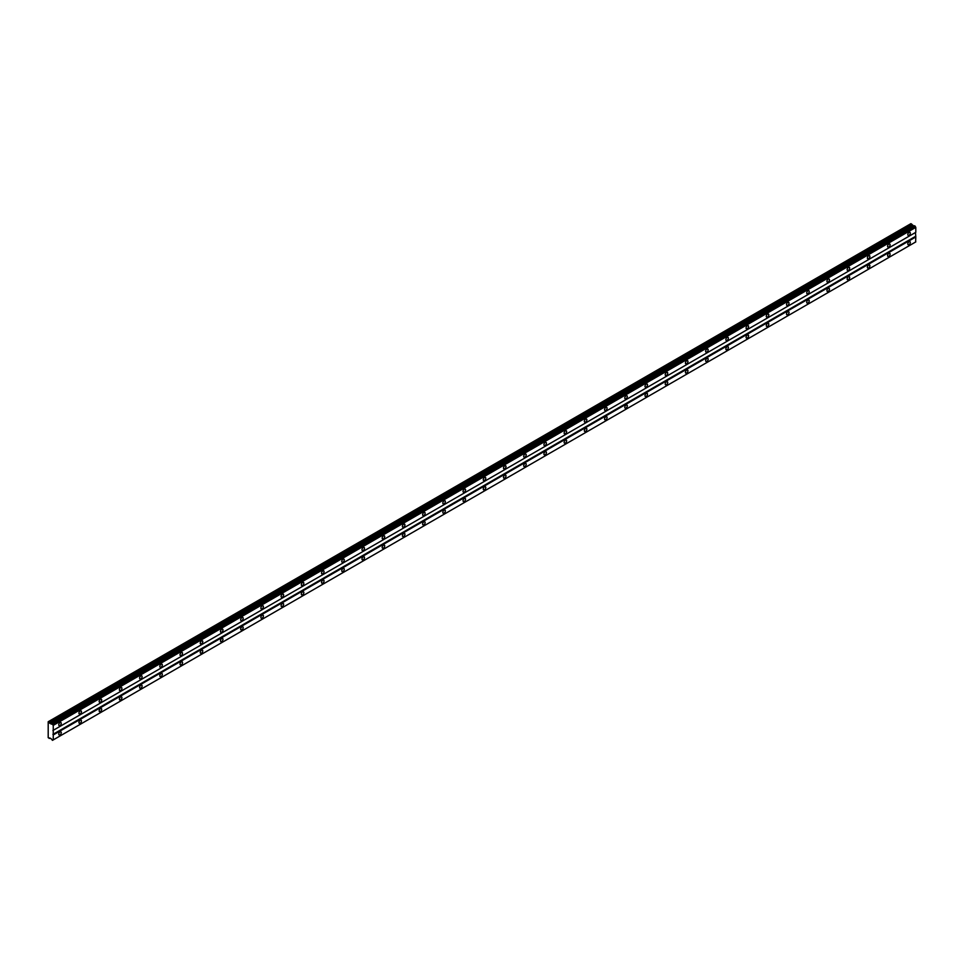 <?xml version="1.0" encoding="UTF-8"?>
<svg xmlns="http://www.w3.org/2000/svg" width="964" height="964" viewBox="0 0 964 964"><rect width="100%" height="100%" fill="white"/><g stroke="black" fill="none" stroke-linecap="round" stroke-linejoin="round"><path stroke-width="1.45" d="M52.466 724L914.571 225.757L51.731 724.097L48.2 721.735L48.2 737.689L51.044 738.617L52.466 740.352L53.249 739.894L53.249 725.374L51.887 723.795M913.932 226.106L910.92 223.648L48.369 721.638M909.064 235.324A1.783 1.036 120 0 0 910.233 233.746A1.783 1.036 120 0 0 909.956 232.324A1.783 1.036 120 0 0 909.064 232.408A1.783 1.036 120 0 0 907.895 233.987A1.783 1.036 120 0 0 908.172 235.409A1.783 1.036 120 0 0 909.064 235.324M59.997 725.531A1.783 1.036 120 0 0 61.166 723.952A1.783 1.036 120 0 0 60.889 722.53A1.783 1.036 120 0 0 59.997 722.614A1.783 1.036 120 0 0 58.828 724.193A1.783 1.036 120 0 0 59.093 725.615A1.783 1.036 120 0 0 59.997 725.531M80.205 713.854A1.783 1.036 120 0 0 81.374 712.288A1.783 1.036 120 0 0 81.097 710.854A1.783 1.036 120 0 0 80.205 710.938A1.783 1.036 120 0 0 79.036 712.516A1.783 1.036 120 0 0 79.313 713.95A1.783 1.036 120 0 0 80.205 713.854M100.425 702.19A1.783 1.036 120 0 0 101.594 700.611A1.783 1.036 120 0 0 101.316 699.177A1.783 1.036 120 0 0 100.425 699.274A1.783 1.036 120 0 0 99.256 700.84A1.783 1.036 120 0 0 99.533 702.274A1.783 1.036 120 0 0 100.425 702.19M120.645 690.513A1.783 1.036 120 0 0 121.813 688.947A1.783 1.036 120 0 0 121.536 687.513A1.783 1.036 120 0 0 120.645 687.597A1.783 1.036 120 0 0 119.476 689.176A1.783 1.036 120 0 0 119.753 690.61A1.783 1.036 120 0 0 120.645 690.513M140.852 678.849A1.783 1.036 120 0 0 142.021 677.27A1.783 1.036 120 0 0 141.744 675.836A1.783 1.036 120 0 0 140.852 675.921A1.783 1.036 120 0 0 139.684 677.499A1.783 1.036 120 0 0 139.961 678.933A1.783 1.036 120 0 0 140.852 678.849M161.072 667.172A1.783 1.036 120 0 0 162.241 665.594A1.783 1.036 120 0 0 161.964 664.172A1.783 1.036 120 0 0 161.072 664.256A1.783 1.036 120 0 0 159.904 665.835A1.783 1.036 120 0 0 160.181 667.257A1.783 1.036 120 0 0 161.072 667.172M181.292 655.496A1.783 1.036 120 0 0 182.461 653.929A1.783 1.036 120 0 0 182.184 652.495A1.783 1.036 120 0 0 181.292 652.58A1.783 1.036 120 0 0 180.123 654.158A1.783 1.036 120 0 0 180.401 655.592A1.783 1.036 120 0 0 181.292 655.496M201.5 643.832A1.783 1.036 120 0 0 202.669 642.253A1.783 1.036 120 0 0 202.392 640.819A1.783 1.036 120 0 0 201.5 640.915A1.783 1.036 120 0 0 200.331 642.482A1.783 1.036 120 0 0 200.608 643.916A1.783 1.036 120 0 0 201.5 643.832M221.72 632.155A1.783 1.036 120 0 0 222.889 630.589A1.783 1.036 120 0 0 222.612 629.155A1.783 1.036 120 0 0 221.72 629.239A1.783 1.036 120 0 0 220.551 630.817A1.783 1.036 120 0 0 220.828 632.251A1.783 1.036 120 0 0 221.72 632.155M241.94 620.491A1.783 1.036 120 0 0 243.109 618.912A1.783 1.036 120 0 0 242.832 617.478A1.783 1.036 120 0 0 241.94 617.575A1.783 1.036 120 0 0 240.771 619.141A1.783 1.036 120 0 0 241.048 620.575A1.783 1.036 120 0 0 241.94 620.491M262.148 608.814A1.783 1.036 120 0 0 263.317 607.236A1.783 1.036 120 0 0 263.039 605.814A1.783 1.036 120 0 0 262.148 605.898A1.783 1.036 120 0 0 260.979 607.477A1.783 1.036 120 0 0 261.256 608.899A1.783 1.036 120 0 0 262.148 608.814M282.368 597.138A1.783 1.036 120 0 0 283.537 595.571A1.783 1.036 120 0 0 283.259 594.137A1.783 1.036 120 0 0 282.368 594.222A1.783 1.036 120 0 0 281.199 595.8A1.783 1.036 120 0 0 281.476 597.234A1.783 1.036 120 0 0 282.368 597.138M302.588 585.473A1.783 1.036 120 0 0 303.756 583.895A1.783 1.036 120 0 0 303.479 582.461A1.783 1.036 120 0 0 302.588 582.557A1.783 1.036 120 0 0 301.419 584.124A1.783 1.036 120 0 0 301.696 585.558A1.783 1.036 120 0 0 302.588 585.473M322.795 573.797A1.783 1.036 120 0 0 323.964 572.23A1.783 1.036 120 0 0 323.687 570.796A1.783 1.036 120 0 0 322.795 570.881A1.783 1.036 120 0 0 321.627 572.459A1.783 1.036 120 0 0 321.904 573.893A1.783 1.036 120 0 0 322.795 573.797M343.015 562.133A1.783 1.036 120 0 0 344.184 560.554A1.783 1.036 120 0 0 343.907 559.12A1.783 1.036 120 0 0 343.015 559.216A1.783 1.036 120 0 0 341.846 560.783A1.783 1.036 120 0 0 342.124 562.217A1.783 1.036 120 0 0 343.015 562.133M363.235 550.456A1.783 1.036 120 0 0 364.404 548.878A1.783 1.036 120 0 0 364.127 547.456A1.783 1.036 120 0 0 363.235 547.54A1.783 1.036 120 0 0 362.066 549.119A1.783 1.036 120 0 0 362.344 550.54A1.783 1.036 120 0 0 363.235 550.456M383.443 538.792A1.783 1.036 120 0 0 384.612 537.213A1.783 1.036 120 0 0 384.347 535.779A1.783 1.036 120 0 0 383.443 535.864A1.783 1.036 120 0 0 382.274 537.442A1.783 1.036 120 0 0 382.551 538.876A1.783 1.036 120 0 0 383.443 538.792M403.663 527.115A1.783 1.036 120 0 0 404.832 525.537A1.783 1.036 120 0 0 404.555 524.103A1.783 1.036 120 0 0 403.663 524.199A1.783 1.036 120 0 0 402.494 525.766A1.783 1.036 120 0 0 402.771 527.2A1.783 1.036 120 0 0 403.663 527.115M423.883 515.439A1.783 1.036 120 0 0 425.052 513.872A1.783 1.036 120 0 0 424.775 512.438A1.783 1.036 120 0 0 423.883 512.523A1.783 1.036 120 0 0 422.714 514.101A1.783 1.036 120 0 0 422.991 515.535A1.783 1.036 120 0 0 423.883 515.439M444.091 503.774A1.783 1.036 120 0 0 445.26 502.196A1.783 1.036 120 0 0 444.994 500.762A1.783 1.036 120 0 0 444.091 500.858A1.783 1.036 120 0 0 442.922 502.425A1.783 1.036 120 0 0 443.199 503.859A1.783 1.036 120 0 0 444.091 503.774M464.311 492.098A1.783 1.036 120 0 0 465.479 490.519A1.783 1.036 120 0 0 465.202 489.097A1.783 1.036 120 0 0 464.311 489.182A1.783 1.036 120 0 0 463.142 490.76A1.783 1.036 120 0 0 463.419 492.182A1.783 1.036 120 0 0 464.311 492.098M484.531 480.434A1.783 1.036 120 0 0 485.699 478.855A1.783 1.036 120 0 0 485.422 477.421A1.783 1.036 120 0 0 484.531 477.505A1.783 1.036 120 0 0 483.362 479.084A1.783 1.036 120 0 0 483.639 480.518A1.783 1.036 120 0 0 484.531 480.434M504.738 468.757A1.783 1.036 120 0 0 505.907 467.178A1.783 1.036 120 0 0 505.642 465.745A1.783 1.036 120 0 0 504.738 465.841A1.783 1.036 120 0 0 503.582 467.407A1.783 1.036 120 0 0 503.847 468.841A1.783 1.036 120 0 0 504.738 468.757M524.958 457.081A1.783 1.036 120 0 0 526.127 455.514A1.783 1.036 120 0 0 525.85 454.08A1.783 1.036 120 0 0 524.958 454.164A1.783 1.036 120 0 0 523.789 455.743A1.783 1.036 120 0 0 524.067 457.177A1.783 1.036 120 0 0 524.958 457.081M545.178 445.416A1.783 1.036 120 0 0 546.347 443.838A1.783 1.036 120 0 0 546.07 442.404A1.783 1.036 120 0 0 545.178 442.5A1.783 1.036 120 0 0 544.009 444.067A1.783 1.036 120 0 0 544.286 445.501A1.783 1.036 120 0 0 545.178 445.416M565.386 433.74A1.783 1.036 120 0 0 566.555 432.173A1.783 1.036 120 0 0 566.29 430.739A1.783 1.036 120 0 0 565.386 430.824A1.783 1.036 120 0 0 564.229 432.402A1.783 1.036 120 0 0 564.494 433.836A1.783 1.036 120 0 0 565.386 433.74M585.606 422.075A1.783 1.036 120 0 0 586.775 420.497A1.783 1.036 120 0 0 586.498 419.063A1.783 1.036 120 0 0 585.606 419.147A1.783 1.036 120 0 0 584.437 420.726A1.783 1.036 120 0 0 584.714 422.16A1.783 1.036 120 0 0 585.606 422.075M605.826 410.399A1.783 1.036 120 0 0 606.995 408.82A1.783 1.036 120 0 0 606.718 407.386A1.783 1.036 120 0 0 605.826 407.483A1.783 1.036 120 0 0 604.657 409.061A1.783 1.036 120 0 0 604.934 410.483A1.783 1.036 120 0 0 605.826 410.399M626.034 398.722A1.783 1.036 120 0 0 627.202 397.156A1.783 1.036 120 0 0 626.937 395.722A1.783 1.036 120 0 0 626.034 395.806A1.783 1.036 120 0 0 624.877 397.385A1.783 1.036 120 0 0 625.142 398.819A1.783 1.036 120 0 0 626.034 398.722M646.254 387.058A1.783 1.036 120 0 0 647.422 385.479A1.783 1.036 120 0 0 647.145 384.046A1.783 1.036 120 0 0 646.254 384.142A1.783 1.036 120 0 0 645.085 385.708A1.783 1.036 120 0 0 645.362 387.142A1.783 1.036 120 0 0 646.254 387.058M666.473 375.382A1.783 1.036 120 0 0 667.642 373.815A1.783 1.036 120 0 0 667.365 372.381A1.783 1.036 120 0 0 666.473 372.466A1.783 1.036 120 0 0 665.305 374.044A1.783 1.036 120 0 0 665.582 375.478A1.783 1.036 120 0 0 666.473 375.382M686.681 363.717A1.783 1.036 120 0 0 687.85 362.139A1.783 1.036 120 0 0 687.585 360.705A1.783 1.036 120 0 0 686.681 360.789A1.783 1.036 120 0 0 685.524 362.368A1.783 1.036 120 0 0 685.79 363.802A1.783 1.036 120 0 0 686.681 363.717M706.901 352.041A1.783 1.036 120 0 0 708.07 350.462A1.783 1.036 120 0 0 707.793 349.04A1.783 1.036 120 0 0 706.901 349.125A1.783 1.036 120 0 0 705.732 350.703A1.783 1.036 120 0 0 706.01 352.125A1.783 1.036 120 0 0 706.901 352.041M727.121 340.364A1.783 1.036 120 0 0 728.29 338.798A1.783 1.036 120 0 0 728.013 337.364A1.783 1.036 120 0 0 727.121 337.448A1.783 1.036 120 0 0 725.952 339.027A1.783 1.036 120 0 0 726.229 340.461A1.783 1.036 120 0 0 727.121 340.364M747.329 328.7A1.783 1.036 120 0 0 748.498 327.121A1.783 1.036 120 0 0 748.233 325.687A1.783 1.036 120 0 0 747.329 325.784A1.783 1.036 120 0 0 746.172 327.35A1.783 1.036 120 0 0 746.437 328.784A1.783 1.036 120 0 0 747.329 328.7M767.549 317.023A1.783 1.036 120 0 0 768.718 315.457A1.783 1.036 120 0 0 768.441 314.023A1.783 1.036 120 0 0 767.549 314.107A1.783 1.036 120 0 0 766.38 315.686A1.783 1.036 120 0 0 766.657 317.12A1.783 1.036 120 0 0 767.549 317.023M787.769 305.359A1.783 1.036 120 0 0 788.938 303.781A1.783 1.036 120 0 0 788.66 302.347A1.783 1.036 120 0 0 787.769 302.431A1.783 1.036 120 0 0 786.6 304.009A1.783 1.036 120 0 0 786.877 305.443A1.783 1.036 120 0 0 787.769 305.359M807.977 293.683A1.783 1.036 120 0 0 809.145 292.104A1.783 1.036 120 0 0 808.88 290.682A1.783 1.036 120 0 0 807.977 290.767A1.783 1.036 120 0 0 806.82 292.345A1.783 1.036 120 0 0 807.085 293.767A1.783 1.036 120 0 0 807.977 293.683M828.197 282.006A1.783 1.036 120 0 0 829.365 280.44A1.783 1.036 120 0 0 829.088 279.006A1.783 1.036 120 0 0 828.197 279.09A1.783 1.036 120 0 0 827.028 280.669A1.783 1.036 120 0 0 827.305 282.103A1.783 1.036 120 0 0 828.197 282.006M848.416 270.342A1.783 1.036 120 0 0 849.585 268.763A1.783 1.036 120 0 0 849.308 267.329A1.783 1.036 120 0 0 848.416 267.426A1.783 1.036 120 0 0 847.248 268.992A1.783 1.036 120 0 0 847.525 270.426A1.783 1.036 120 0 0 848.416 270.342M868.624 258.665A1.783 1.036 120 0 0 869.793 257.099A1.783 1.036 120 0 0 869.528 255.665A1.783 1.036 120 0 0 868.624 255.749A1.783 1.036 120 0 0 867.467 257.328A1.783 1.036 120 0 0 867.733 258.762A1.783 1.036 120 0 0 868.624 258.665M888.844 247.001A1.783 1.036 120 0 0 890.013 245.422A1.783 1.036 120 0 0 889.736 243.988A1.783 1.036 120 0 0 888.844 244.085A1.783 1.036 120 0 0 887.675 245.651A1.783 1.036 120 0 0 887.952 247.085A1.783 1.036 120 0 0 888.844 247.001M909.064 244.663A1.783 1.036 120 0 0 910.233 243.085A1.783 1.036 120 0 0 909.956 241.651A1.783 1.036 120 0 0 909.064 241.747A1.783 1.036 120 0 0 907.895 243.314A1.783 1.036 120 0 0 908.172 244.748A1.783 1.036 120 0 0 909.064 244.663M59.997 734.869A1.783 1.036 120 0 0 61.166 733.291A1.783 1.036 120 0 0 60.889 731.857A1.783 1.036 120 0 0 59.997 731.953A1.783 1.036 120 0 0 58.828 733.52A1.783 1.036 120 0 0 59.093 734.954A1.783 1.036 120 0 0 59.997 734.869M80.205 723.193A1.783 1.036 120 0 0 81.374 721.626A1.783 1.036 120 0 0 81.097 720.192A1.783 1.036 120 0 0 80.205 720.277A1.783 1.036 120 0 0 79.036 721.855A1.783 1.036 120 0 0 79.313 723.289A1.783 1.036 120 0 0 80.205 723.193M100.425 711.528A1.783 1.036 120 0 0 101.594 709.95A1.783 1.036 120 0 0 101.316 708.516A1.783 1.036 120 0 0 100.425 708.612A1.783 1.036 120 0 0 99.256 710.179A1.783 1.036 120 0 0 99.533 711.613A1.783 1.036 120 0 0 100.425 711.528M120.645 699.852A1.783 1.036 120 0 0 121.813 698.273A1.783 1.036 120 0 0 121.536 696.851A1.783 1.036 120 0 0 120.645 696.936A1.783 1.036 120 0 0 119.476 698.514A1.783 1.036 120 0 0 119.753 699.936A1.783 1.036 120 0 0 120.645 699.852M140.852 688.188A1.783 1.036 120 0 0 142.021 686.609A1.783 1.036 120 0 0 141.744 685.175A1.783 1.036 120 0 0 140.852 685.259A1.783 1.036 120 0 0 139.684 686.838A1.783 1.036 120 0 0 139.961 688.272A1.783 1.036 120 0 0 140.852 688.188M161.072 676.511A1.783 1.036 120 0 0 162.241 674.933A1.783 1.036 120 0 0 161.964 673.499A1.783 1.036 120 0 0 161.072 673.595A1.783 1.036 120 0 0 159.904 675.161A1.783 1.036 120 0 0 160.181 676.595A1.783 1.036 120 0 0 161.072 676.511M181.292 664.835A1.783 1.036 120 0 0 182.461 663.268A1.783 1.036 120 0 0 182.184 661.834A1.783 1.036 120 0 0 181.292 661.919A1.783 1.036 120 0 0 180.123 663.497A1.783 1.036 120 0 0 180.401 664.931A1.783 1.036 120 0 0 181.292 664.835M201.5 653.17A1.783 1.036 120 0 0 202.669 651.592A1.783 1.036 120 0 0 202.392 650.158A1.783 1.036 120 0 0 201.5 650.254A1.783 1.036 120 0 0 200.331 651.821A1.783 1.036 120 0 0 200.608 653.255A1.783 1.036 120 0 0 201.5 653.17M221.72 641.494A1.783 1.036 120 0 0 222.889 639.915A1.783 1.036 120 0 0 222.612 638.493A1.783 1.036 120 0 0 221.72 638.578A1.783 1.036 120 0 0 220.551 640.156A1.783 1.036 120 0 0 220.828 641.59A1.783 1.036 120 0 0 221.72 641.494M241.94 629.829A1.783 1.036 120 0 0 243.109 628.251A1.783 1.036 120 0 0 242.832 626.817A1.783 1.036 120 0 0 241.94 626.901A1.783 1.036 120 0 0 240.771 628.48A1.783 1.036 120 0 0 241.048 629.914A1.783 1.036 120 0 0 241.94 629.829M262.148 618.153A1.783 1.036 120 0 0 263.317 616.574A1.783 1.036 120 0 0 263.039 615.14A1.783 1.036 120 0 0 262.148 615.237A1.783 1.036 120 0 0 260.979 616.803A1.783 1.036 120 0 0 261.256 618.237A1.783 1.036 120 0 0 262.148 618.153M282.368 606.477A1.783 1.036 120 0 0 283.537 604.91A1.783 1.036 120 0 0 283.259 603.476A1.783 1.036 120 0 0 282.368 603.56A1.783 1.036 120 0 0 281.199 605.139A1.783 1.036 120 0 0 281.476 606.573A1.783 1.036 120 0 0 282.368 606.477M302.588 594.812A1.783 1.036 120 0 0 303.756 593.234A1.783 1.036 120 0 0 303.479 591.8A1.783 1.036 120 0 0 302.588 591.896A1.783 1.036 120 0 0 301.419 593.463A1.783 1.036 120 0 0 301.696 594.896A1.783 1.036 120 0 0 302.588 594.812M322.795 583.136A1.783 1.036 120 0 0 323.964 581.569A1.783 1.036 120 0 0 323.687 580.135A1.783 1.036 120 0 0 322.795 580.22A1.783 1.036 120 0 0 321.627 581.798A1.783 1.036 120 0 0 321.904 583.232A1.783 1.036 120 0 0 322.795 583.136M343.015 571.471A1.783 1.036 120 0 0 344.184 569.893A1.783 1.036 120 0 0 343.907 568.459A1.783 1.036 120 0 0 343.015 568.543A1.783 1.036 120 0 0 341.846 570.122A1.783 1.036 120 0 0 342.124 571.556A1.783 1.036 120 0 0 343.015 571.471M363.235 559.795A1.783 1.036 120 0 0 364.404 558.216A1.783 1.036 120 0 0 364.127 556.794A1.783 1.036 120 0 0 363.235 556.879A1.783 1.036 120 0 0 362.066 558.457A1.783 1.036 120 0 0 362.344 559.879A1.783 1.036 120 0 0 363.235 559.795M383.443 548.118A1.783 1.036 120 0 0 384.612 546.552A1.783 1.036 120 0 0 384.347 545.118A1.783 1.036 120 0 0 383.443 545.202A1.783 1.036 120 0 0 382.274 546.781A1.783 1.036 120 0 0 382.551 548.215A1.783 1.036 120 0 0 383.443 548.118M403.663 536.454A1.783 1.036 120 0 0 404.832 534.875A1.783 1.036 120 0 0 404.555 533.441A1.783 1.036 120 0 0 403.663 533.538A1.783 1.036 120 0 0 402.494 535.104A1.783 1.036 120 0 0 402.771 536.538A1.783 1.036 120 0 0 403.663 536.454M423.883 524.778A1.783 1.036 120 0 0 425.052 523.211A1.783 1.036 120 0 0 424.775 521.777A1.783 1.036 120 0 0 423.883 521.861A1.783 1.036 120 0 0 422.714 523.44A1.783 1.036 120 0 0 422.991 524.874A1.783 1.036 120 0 0 423.883 524.778M444.091 513.113A1.783 1.036 120 0 0 445.26 511.535A1.783 1.036 120 0 0 444.994 510.101A1.783 1.036 120 0 0 444.091 510.185A1.783 1.036 120 0 0 442.922 511.764A1.783 1.036 120 0 0 443.199 513.197A1.783 1.036 120 0 0 444.091 513.113M464.311 501.437A1.783 1.036 120 0 0 465.479 499.858A1.783 1.036 120 0 0 465.202 498.436A1.783 1.036 120 0 0 464.311 498.521A1.783 1.036 120 0 0 463.142 500.099A1.783 1.036 120 0 0 463.419 501.521A1.783 1.036 120 0 0 464.311 501.437M484.531 489.76A1.783 1.036 120 0 0 485.699 488.194A1.783 1.036 120 0 0 485.422 486.76A1.783 1.036 120 0 0 484.531 486.844A1.783 1.036 120 0 0 483.362 488.423A1.783 1.036 120 0 0 483.639 489.857A1.783 1.036 120 0 0 484.531 489.76M504.738 478.096A1.783 1.036 120 0 0 505.907 476.517A1.783 1.036 120 0 0 505.642 475.083A1.783 1.036 120 0 0 504.738 475.18A1.783 1.036 120 0 0 503.582 476.746A1.783 1.036 120 0 0 503.847 478.18A1.783 1.036 120 0 0 504.738 478.096M524.958 466.419A1.783 1.036 120 0 0 526.127 464.853A1.783 1.036 120 0 0 525.85 463.419A1.783 1.036 120 0 0 524.958 463.503A1.783 1.036 120 0 0 523.789 465.082A1.783 1.036 120 0 0 524.067 466.516A1.783 1.036 120 0 0 524.958 466.419M545.178 454.755A1.783 1.036 120 0 0 546.347 453.176A1.783 1.036 120 0 0 546.07 451.742A1.783 1.036 120 0 0 545.178 451.839A1.783 1.036 120 0 0 544.009 453.405A1.783 1.036 120 0 0 544.286 454.839A1.783 1.036 120 0 0 545.178 454.755M565.386 443.079A1.783 1.036 120 0 0 566.555 441.5A1.783 1.036 120 0 0 566.29 440.078A1.783 1.036 120 0 0 565.386 440.162A1.783 1.036 120 0 0 564.229 441.741A1.783 1.036 120 0 0 564.494 443.163A1.783 1.036 120 0 0 565.386 443.079M585.606 431.402A1.783 1.036 120 0 0 586.775 429.836A1.783 1.036 120 0 0 586.498 428.402A1.783 1.036 120 0 0 585.606 428.486A1.783 1.036 120 0 0 584.437 430.065A1.783 1.036 120 0 0 584.714 431.498A1.783 1.036 120 0 0 585.606 431.402M605.826 419.738A1.783 1.036 120 0 0 606.995 418.159A1.783 1.036 120 0 0 606.718 416.725A1.783 1.036 120 0 0 605.826 416.822A1.783 1.036 120 0 0 604.657 418.388A1.783 1.036 120 0 0 604.934 419.822A1.783 1.036 120 0 0 605.826 419.738M626.034 408.061A1.783 1.036 120 0 0 627.202 406.495A1.783 1.036 120 0 0 626.937 405.061A1.783 1.036 120 0 0 626.034 405.145A1.783 1.036 120 0 0 624.877 406.724A1.783 1.036 120 0 0 625.142 408.158A1.783 1.036 120 0 0 626.034 408.061M646.254 396.397A1.783 1.036 120 0 0 647.422 394.818A1.783 1.036 120 0 0 647.145 393.384A1.783 1.036 120 0 0 646.254 393.481A1.783 1.036 120 0 0 645.085 395.047A1.783 1.036 120 0 0 645.362 396.481A1.783 1.036 120 0 0 646.254 396.397M666.473 384.72A1.783 1.036 120 0 0 667.642 383.142A1.783 1.036 120 0 0 667.365 381.72A1.783 1.036 120 0 0 666.473 381.804A1.783 1.036 120 0 0 665.305 383.383A1.783 1.036 120 0 0 665.582 384.805A1.783 1.036 120 0 0 666.473 384.72M686.681 373.044A1.783 1.036 120 0 0 687.85 371.477A1.783 1.036 120 0 0 687.585 370.043A1.783 1.036 120 0 0 686.681 370.128A1.783 1.036 120 0 0 685.524 371.706A1.783 1.036 120 0 0 685.79 373.14A1.783 1.036 120 0 0 686.681 373.044M706.901 361.38A1.783 1.036 120 0 0 708.07 359.801A1.783 1.036 120 0 0 707.793 358.367A1.783 1.036 120 0 0 706.901 358.463A1.783 1.036 120 0 0 705.732 360.03A1.783 1.036 120 0 0 706.01 361.464A1.783 1.036 120 0 0 706.901 361.38M727.121 349.703A1.783 1.036 120 0 0 728.29 348.137A1.783 1.036 120 0 0 728.013 346.703A1.783 1.036 120 0 0 727.121 346.787A1.783 1.036 120 0 0 725.952 348.366A1.783 1.036 120 0 0 726.229 349.799A1.783 1.036 120 0 0 727.121 349.703M747.329 338.039A1.783 1.036 120 0 0 748.498 336.46A1.783 1.036 120 0 0 748.233 335.026A1.783 1.036 120 0 0 747.329 335.123A1.783 1.036 120 0 0 746.172 336.689A1.783 1.036 120 0 0 746.437 338.123A1.783 1.036 120 0 0 747.329 338.039M767.549 326.362A1.783 1.036 120 0 0 768.718 324.784A1.783 1.036 120 0 0 768.441 323.362A1.783 1.036 120 0 0 767.549 323.446A1.783 1.036 120 0 0 766.38 325.025A1.783 1.036 120 0 0 766.657 326.447A1.783 1.036 120 0 0 767.549 326.362M787.769 314.698A1.783 1.036 120 0 0 788.938 313.119A1.783 1.036 120 0 0 788.66 311.685A1.783 1.036 120 0 0 787.769 311.77A1.783 1.036 120 0 0 786.6 313.348A1.783 1.036 120 0 0 786.877 314.782A1.783 1.036 120 0 0 787.769 314.698M807.977 303.021A1.783 1.036 120 0 0 809.145 301.443A1.783 1.036 120 0 0 808.88 300.009A1.783 1.036 120 0 0 807.977 300.105A1.783 1.036 120 0 0 806.82 301.672A1.783 1.036 120 0 0 807.085 303.106A1.783 1.036 120 0 0 807.977 303.021M828.197 291.345A1.783 1.036 120 0 0 829.365 289.778A1.783 1.036 120 0 0 829.088 288.344A1.783 1.036 120 0 0 828.197 288.429A1.783 1.036 120 0 0 827.028 290.007A1.783 1.036 120 0 0 827.305 291.441A1.783 1.036 120 0 0 828.197 291.345M848.416 279.68A1.783 1.036 120 0 0 849.585 278.102A1.783 1.036 120 0 0 849.308 276.668A1.783 1.036 120 0 0 848.416 276.764A1.783 1.036 120 0 0 847.248 278.331A1.783 1.036 120 0 0 847.525 279.765A1.783 1.036 120 0 0 848.416 279.68M868.624 268.004A1.783 1.036 120 0 0 869.793 266.425A1.783 1.036 120 0 0 869.528 265.004A1.783 1.036 120 0 0 868.624 265.088A1.783 1.036 120 0 0 867.467 266.667A1.783 1.036 120 0 0 867.733 268.088A1.783 1.036 120 0 0 868.624 268.004M888.844 256.34A1.783 1.036 120 0 0 890.013 254.761A1.783 1.036 120 0 0 889.736 253.327A1.783 1.036 120 0 0 888.844 253.412A1.783 1.036 120 0 0 887.675 254.99A1.783 1.036 120 0 0 887.952 256.424A1.783 1.036 120 0 0 888.844 256.34M53.249 730.302L915.8 232.312L915.8 227.383L915.017 226.022M53.08 739.991L915.619 242.012L915.8 236.975L915.463 232.505L52.912 730.495M52.598 740.268L915.017 242.362L52.466 740.352M915.619 227.07L53.08 725.061M52.598 724.241L915.149 226.251M53.249 725.374L915.8 227.383M915.463 236.397L52.912 734.387M53.249 734.966L915.8 236.975M915.8 241.904L53.249 739.894M49.995 738.002L49.2 738.46M911.751 224.13L49.2 722.12M912.318 225.371L49.767 723.361M913.595 226.106L51.044 724.097M51.261 724.012L913.812 226.034M914.571 225.757L52.02 723.747"/></g></svg>
